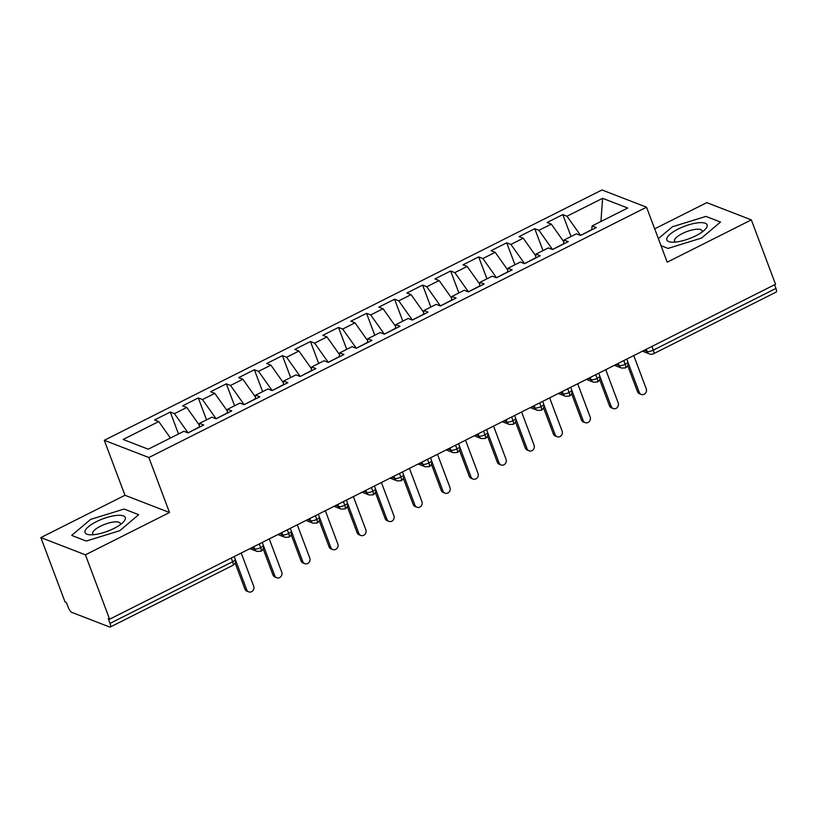 <?xml version="1.0" encoding="UTF-8"?>
<svg xmlns="http://www.w3.org/2000/svg" width="817" height="817" viewBox="0 0 817 817"><rect width="100%" height="100%" fill="white"/><g stroke="black" fill="none" stroke-linecap="round" stroke-linejoin="round"><path stroke-width="1.23" d="M40.85 537.586L85.407 554.825L169.517 512.514L124.97 495.276L40.85 537.586L65.054 601.976L66.402 602.497L68.168 607.205A4.953 1.542 -116.7 0 0 71.855 612.393L109.662 627.017A4.953 1.542 -116.7 0 0 110.224 627.037A4.953 1.542 -116.7 0 0 110.029 623.391L108.252 618.694L109.611 619.215L775.527 284.265L751.334 219.875L706.776 202.636L654.683 228.842M124.97 495.276L104.3 440.302L601.996 189.963L646.543 207.201L148.857 457.53L104.3 440.302M158.743 421.562L123.132 439.475L148.245 449.187L183.856 431.274L188.043 432.898L203.75 425.003L199.562 423.38L211.899 417.17L216.086 418.794L231.783 410.9L227.596 409.276L239.932 403.077L244.12 404.691L259.826 396.796L255.639 395.173L267.976 388.974L272.163 390.587L287.86 382.693L283.673 381.069L296.009 374.87L300.196 376.484L315.903 368.59L311.716 366.966L324.053 360.767L328.24 362.38L343.937 354.486L339.749 352.862L352.086 346.663L356.273 348.277L371.98 340.383L367.793 338.759L380.13 332.56L384.317 334.173L400.013 326.279L395.837 324.655L408.173 318.456L412.35 320.07L428.057 312.176L423.87 310.552L436.207 304.353L440.394 305.966L456.09 298.072L451.913 296.448L464.25 290.249L468.437 291.863L484.134 283.969L479.947 282.345L492.283 276.146L496.47 277.76L512.177 269.865L507.99 268.242L520.327 262.043L524.514 263.656L540.211 255.762L536.023 254.138L548.36 247.939L552.547 249.553L568.254 241.658L564.067 240.035L576.404 233.836L580.591 235.449L596.287 227.555L592.1 225.931L627.711 208.029L602.599 198.306L566.988 216.219L562.801 214.605L547.104 222.5L551.291 224.113L538.954 230.323L534.767 228.709L519.061 236.603L523.248 238.217L510.911 244.426L506.724 242.812L491.027 250.707L495.214 252.32L482.878 258.529L478.691 256.906L462.984 264.81L467.171 266.424L454.834 272.633L450.647 271.009L434.95 278.914L439.137 280.527L426.801 286.736L422.614 285.113L406.907 293.017L411.094 294.631L398.757 300.84L394.57 299.216L378.874 307.121L383.061 308.734L370.714 314.943L366.537 313.32L350.83 321.224L355.017 322.838L342.68 329.047L338.493 327.423L322.797 335.327L326.974 336.941L314.637 343.15L310.46 341.526L294.753 349.431L298.94 351.044L286.604 357.254L282.416 355.63L266.71 363.534L270.897 365.148L258.56 371.357L254.373 369.733L238.676 377.638L242.863 379.251L230.527 385.461L226.34 383.837L210.633 391.741L214.82 393.355L202.483 399.564L198.296 397.94L182.6 405.845L186.787 407.458L174.45 413.668L170.263 412.044L154.556 419.948L158.743 421.562L170.426 438.035M188.022 432.887L199.185 427.056M174.45 413.668L187.951 432.704M186.787 407.458L199.368 425.218M216.056 418.784L227.228 412.953M202.483 399.564L215.984 418.61M214.82 393.355L227.412 411.114M199.562 423.38L199.164 427.301M244.099 404.681L255.261 398.849M230.527 385.461L244.028 404.507M242.863 379.251L255.455 397.011M227.596 409.276L227.197 413.198M272.132 390.577L283.305 384.746M258.56 371.357L272.071 390.403M270.897 365.148L283.489 382.907M255.639 395.173L255.241 399.094M300.176 376.474L311.338 370.642M286.604 357.254L300.105 376.3M298.94 351.044L311.532 368.804M283.673 381.069L283.274 384.991M328.209 362.37L339.382 356.539M314.637 343.15L328.148 362.197M326.974 336.941L339.566 354.701M311.716 366.966L311.318 370.898M356.253 348.267L367.415 342.435M342.68 329.047L356.181 348.093M355.017 322.838L367.609 340.597M339.749 352.862L339.351 356.794M384.286 334.163L395.459 328.332M370.714 314.943L384.225 333.99M383.061 308.734L395.642 326.494M367.793 338.759L367.395 342.691M412.33 320.06L423.502 314.228M398.757 300.84L412.258 319.886M411.094 294.631L423.686 312.39M395.837 324.655L395.438 328.587M440.363 305.956L451.535 300.125M426.801 286.736L440.302 305.783M439.137 280.527L451.719 298.287M423.87 310.552L423.472 314.484M468.407 291.853L479.579 286.021M454.834 272.633L468.335 291.679M467.171 266.424L479.763 284.183M451.913 296.448L451.515 300.38M496.45 277.749L507.612 271.918M482.878 258.529L496.379 277.576M495.214 252.32L507.806 270.08M479.947 282.345L479.548 286.277M524.483 263.646L535.656 257.815M510.911 244.426L524.422 263.472M523.248 238.217L535.84 255.976M507.99 268.242L507.592 272.173M552.527 249.542L563.689 243.711M538.954 230.323L552.455 249.369M551.291 224.113L563.883 241.873M536.023 254.138L535.625 258.07M651.956 346.418L653.345 350.105L775.946 288.442L774.557 284.745M775.946 288.442A4.953 1.542 63.3 0 1 776.15 292.088L653.549 353.751A4.953 1.542 63.3 0 0 653.345 350.105A4.953 1.532 159.4 0 1 647.115 351.443L646.298 349.257M580.56 235.439L591.733 229.608M566.988 216.219L580.499 235.265M602.599 198.306L600.944 221.489M564.067 240.035L563.669 243.966M85.407 554.825L109.611 619.215M646.543 207.201L667.213 262.186L751.334 219.875M169.517 512.514L148.857 457.53M668.061 248.419L701.568 238.043L720.502 222.04L705.919 216.403L672.411 226.769L658.369 238.646L672.411 226.769L705.919 216.403L720.502 222.04L701.568 238.043L668.061 248.419L661.014 245.682L668.061 248.419M138.696 514.679L124.113 509.042L90.605 519.408L71.682 535.421L86.255 541.058L119.762 530.693L138.696 514.679L119.762 530.693L86.255 541.058L71.682 535.421L90.605 519.408L124.113 509.042L138.696 514.679M592.1 225.931L591.702 229.863M562.801 214.605L571.042 236.532M614.404 365.301L621.502 368.048L625.352 367.936A4.953 1.542 -116.7 0 0 625.373 367.926A4.953 1.542 -116.7 0 0 625.168 364.28L623.779 360.593M534.767 228.709L543.009 250.635M506.724 242.812L514.965 264.739M478.691 256.906L486.932 278.832M450.647 271.009L458.888 292.935M422.614 285.113L430.855 307.039M394.57 299.216L402.812 321.142M366.537 313.32L374.778 335.246M338.493 327.423L346.735 349.349M310.46 341.526L318.701 363.453M282.416 355.63L290.658 377.556M254.373 369.733L262.614 391.66M226.34 383.837L234.581 405.763M198.296 397.94L206.538 419.867M170.263 412.044L178.504 433.97M586.361 379.405L593.459 382.152L597.319 382.039A4.953 1.542 -116.7 0 0 597.329 382.029A4.953 1.542 -116.7 0 0 597.135 378.383L595.746 374.697M558.328 393.508L565.425 396.255L569.275 396.143A4.953 1.542 -116.7 0 0 569.296 396.133A4.953 1.542 -116.7 0 0 569.092 392.487L567.703 388.79M530.284 407.612L537.382 410.359L541.242 410.236A4.953 1.542 -116.7 0 0 541.252 410.236A4.953 1.542 -116.7 0 0 541.058 406.59L539.669 402.893M502.251 421.715L509.338 424.462L513.199 424.34A4.953 1.542 -116.7 0 0 513.219 424.34A4.953 1.542 -116.7 0 0 513.015 420.694L511.626 416.997M474.207 435.818L481.305 438.566L485.165 438.443A4.953 1.542 -116.7 0 0 485.175 438.443A4.953 1.542 -116.7 0 0 484.971 434.797L483.582 431.1M446.174 449.922L453.261 452.669L457.122 452.547A4.953 1.542 -116.7 0 0 457.142 452.547A4.953 1.542 -116.7 0 0 456.938 448.901L455.549 445.204M418.13 464.025L425.228 466.773L429.088 466.65A4.953 1.542 -116.7 0 0 429.099 466.65A4.953 1.542 -116.7 0 0 428.894 463.004L427.505 459.307M390.097 478.129L397.185 480.876L401.045 480.753A4.953 1.542 -116.7 0 0 401.055 480.753A4.953 1.542 -116.7 0 0 400.861 477.108L399.472 473.411M362.054 492.232L369.151 494.979L373.001 494.857A4.953 1.542 -116.7 0 0 373.022 494.857A4.953 1.542 -116.7 0 0 372.818 491.211L371.429 487.514M334.01 506.336L341.108 509.083L344.968 508.96A4.953 1.542 -116.7 0 0 344.978 508.96A4.953 1.542 -116.7 0 0 344.784 505.315L343.395 501.618M305.977 520.439L313.074 523.186L316.925 523.064A4.953 1.542 -116.7 0 0 316.945 523.064A4.953 1.542 -116.7 0 0 316.741 519.418L315.352 515.721M277.933 534.543L285.031 537.29L288.891 537.167A4.953 1.542 -116.7 0 0 288.901 537.167A4.953 1.542 -116.7 0 0 288.707 533.521L287.318 529.824M249.9 548.646L256.998 551.393L260.848 551.271A4.953 1.542 -116.7 0 0 260.868 551.271A4.953 1.542 -116.7 0 0 260.664 547.625L259.275 543.928M641.263 394.427L639.507 393.753A4.126 3.707 -68.8 0 1 637.495 391.67L639.241 392.344A4.126 3.707 111.2 0 0 645.369 393.294A4.126 3.707 111.2 0 0 646.257 388.821L633.757 355.569M637.495 391.67L627.67 365.526M639.241 392.344L627.946 362.288M613.22 408.531L611.463 407.857A4.126 3.707 -68.8 0 1 609.451 405.773L611.208 406.447A4.126 3.707 111.2 0 0 617.335 407.397A4.126 3.707 111.2 0 0 618.214 402.924L605.724 369.672M609.451 405.773L599.627 379.629M611.208 406.447L599.913 376.392M585.186 422.634L583.43 421.96A4.126 3.707 -68.8 0 1 581.418 419.867L583.164 420.551A4.126 3.707 111.2 0 0 589.292 421.501A4.126 3.707 111.2 0 0 590.18 417.027L577.68 383.776M581.418 419.867L571.583 393.733M583.164 420.551L571.869 390.485M557.143 436.738L555.386 436.064A4.126 3.707 -68.8 0 1 553.375 433.97L555.131 434.654A4.126 3.707 111.2 0 0 561.259 435.604A4.126 3.707 111.2 0 0 562.137 431.131L549.647 397.879M553.375 433.97L543.55 407.836M555.131 434.654L543.826 404.589M529.11 450.841L527.353 450.167A4.126 3.707 -68.8 0 1 525.331 448.073L527.088 448.758A4.126 3.707 111.2 0 0 533.215 449.707A4.126 3.707 111.2 0 0 534.104 445.234L521.603 411.982M525.331 448.073L515.507 421.94M527.088 448.758L515.793 418.692M695.767 235.807A21.467 6.628 -20.6 0 0 704.918 229.659A21.467 6.628 -20.6 0 0 701.527 222.643A21.467 6.628 -20.6 0 0 678.212 229.015A21.467 6.628 -20.6 0 0 671.697 242.149A21.467 6.628 -20.6 0 0 695.767 235.807M701.946 232.13A14.696 4.534 -20.6 0 0 702.058 230.721A14.696 4.534 -20.6 0 0 682.297 233.56A14.696 4.534 -20.6 0 0 674.546 241.056A14.696 4.534 -20.6 0 0 675.557 242.046M113.961 528.446A21.467 6.628 -20.6 0 0 123.112 522.298A21.467 6.628 -20.6 0 0 119.721 515.282A21.467 6.628 -20.6 0 0 96.406 521.654A21.467 6.628 -20.6 0 0 89.89 534.788A21.467 6.628 -20.6 0 0 113.961 528.446M120.14 524.769A14.696 4.534 -20.6 0 0 120.252 523.36A14.696 4.534 -20.6 0 0 100.481 526.209A14.696 4.534 -20.6 0 0 92.74 533.705A14.696 4.534 -20.6 0 0 93.751 534.686M501.066 464.944L499.31 464.27A4.126 3.707 -68.8 0 1 497.298 462.177L499.054 462.861A4.126 3.707 111.2 0 0 505.182 463.811A4.126 3.707 111.2 0 0 506.06 459.338L493.56 426.086M497.298 462.177L487.473 436.043M499.054 462.861L487.749 432.796M473.033 479.048L471.276 478.374A4.126 3.707 -68.8 0 1 469.254 476.28L471.011 476.965A4.126 3.707 111.2 0 0 477.138 477.914A4.126 3.707 111.2 0 0 478.027 473.441L465.527 440.189M469.254 476.28L459.43 450.147M471.011 476.965L459.716 446.899M444.989 493.151L443.233 492.477A4.126 3.707 -68.8 0 1 441.221 490.384L442.977 491.068A4.126 3.707 111.2 0 0 449.105 492.018A4.126 3.707 111.2 0 0 449.983 487.545L437.483 454.293M441.221 490.384L431.396 464.25M442.977 491.068L431.672 461.002M416.946 507.255L415.199 506.581A4.126 3.707 -68.8 0 1 413.177 504.487L414.934 505.172A4.126 3.707 111.2 0 0 421.061 506.121A4.126 3.707 111.2 0 0 421.94 501.648L409.45 468.396M413.177 504.487L403.353 478.353M414.934 505.172L403.639 475.106M388.912 521.358L387.156 520.684A4.126 3.707 -68.8 0 1 385.144 518.591L386.901 519.275A4.126 3.707 111.2 0 0 393.028 520.225A4.126 3.707 111.2 0 0 393.906 515.752L381.406 482.5M385.144 518.591L375.32 492.457M386.901 519.275L375.595 489.209M360.869 535.462L359.112 534.788A4.126 3.707 -68.8 0 1 357.1 532.694L358.857 533.378A4.126 3.707 111.2 0 0 364.985 534.328A4.126 3.707 111.2 0 0 365.863 529.855L353.373 496.603M357.1 532.694L347.276 506.56M358.857 533.378L347.562 503.313M332.836 549.565L331.079 548.891A4.126 3.707 -68.8 0 1 329.067 546.798L330.814 547.482A4.126 3.707 111.2 0 0 336.941 548.432A4.126 3.707 111.2 0 0 337.829 543.959L325.329 510.707M329.067 546.798L319.233 520.664M330.814 547.482L319.518 517.416M304.792 563.669L303.036 562.995A4.126 3.707 -68.8 0 1 301.024 560.901L302.78 561.585A4.126 3.707 111.2 0 0 308.908 562.535A4.126 3.707 111.2 0 0 309.786 558.052L297.296 524.81M301.024 560.901L291.199 534.767M302.78 561.585L291.485 531.52M276.759 577.772L275.002 577.098A4.126 3.707 -68.8 0 1 272.99 575.005L274.737 575.689A4.126 3.707 111.2 0 0 280.864 576.639A4.126 3.707 111.2 0 0 281.753 572.155L269.253 538.914M272.99 575.005L263.156 548.871M274.737 575.689L263.442 545.623M248.715 591.876L246.959 591.202A4.126 3.707 -68.8 0 1 244.947 589.108L246.703 589.792A4.126 3.707 111.2 0 0 252.831 590.742A4.126 3.707 111.2 0 0 253.709 586.259L241.219 553.017M244.947 589.108L235.122 562.974M246.703 589.792L235.398 559.727M110.029 623.391L232.631 561.728L231.242 558.031M110.224 627.037L232.825 565.364A4.953 1.542 -116.7 0 0 232.631 561.728A4.953 1.532 159.4 0 0 235.235 559.206L234.234 556.53M644.204 350.319L647.115 351.443A4.953 4.453 -68.8 0 0 649.535 353.945A4.953 4.953 0 0 0 653.549 353.751M625.373 367.926A4.953 4.953 0 0 0 627.783 361.757A4.953 1.532 159.4 0 1 625.168 364.28A4.953 1.532 159.4 0 1 619.082 365.546L618.265 363.361M616.171 364.423L619.082 365.546A4.953 4.453 -68.8 0 0 621.502 368.048M588.128 378.526L591.038 379.65L590.221 377.464M560.084 392.63L563.005 393.753L562.188 391.568M532.051 406.733L534.961 407.857L534.144 405.671M504.007 420.837L506.928 421.96L506.101 419.775M475.974 434.93L478.885 436.064L478.068 433.878M447.93 449.033L450.851 450.167L450.024 447.982M419.897 463.137L422.808 464.27L421.991 462.085M391.854 477.24L394.764 478.374L393.947 476.188M363.82 491.344L366.731 492.477L365.914 490.292M335.777 505.447L338.687 506.581L337.87 504.395M307.743 519.551L310.654 520.684L309.837 518.499M279.7 533.654L282.611 534.788L281.794 532.602M251.656 547.758L254.577 548.891L253.76 546.706M597.329 382.029A4.953 4.953 0 0 0 599.739 375.861A4.953 1.532 159.4 0 1 597.135 378.383A4.953 1.532 159.4 0 1 591.038 379.65A4.953 4.453 -68.8 0 0 593.459 382.152M569.296 396.133A4.953 4.953 0 0 0 571.706 389.964A4.953 1.532 159.4 0 1 569.092 392.487A4.953 1.532 159.4 0 1 563.005 393.753A4.953 4.453 -68.8 0 0 565.425 396.255M541.252 410.236A4.953 4.953 0 0 0 543.662 404.068A4.953 1.532 159.4 0 1 541.058 406.59A4.953 1.532 159.4 0 1 534.961 407.857A4.953 4.453 -68.8 0 0 537.382 410.359M513.219 424.34A4.953 4.953 0 0 0 515.629 418.171A4.953 1.532 159.4 0 1 513.015 420.694A4.953 1.532 159.4 0 1 506.928 421.96A4.953 4.453 -68.8 0 0 509.338 424.462M485.175 438.443A4.953 4.953 0 0 0 487.586 432.275A4.953 1.532 159.4 0 1 484.971 434.797A4.953 1.532 159.4 0 1 478.885 436.064A4.953 4.453 -68.8 0 0 481.305 438.566M457.142 452.547A4.953 4.953 0 0 0 459.552 446.378A4.953 1.532 159.4 0 1 456.938 448.901A4.953 1.532 159.4 0 1 450.851 450.167A4.953 4.453 -68.8 0 0 453.261 452.669M429.099 466.65A4.953 4.953 0 0 0 431.509 460.482A4.953 1.532 159.4 0 1 428.894 463.004A4.953 1.532 159.4 0 1 422.808 464.27A4.953 4.453 -68.8 0 0 425.228 466.773M401.055 480.753A4.953 4.953 0 0 0 403.475 474.585A4.953 1.532 159.4 0 1 400.861 477.108A4.953 1.532 159.4 0 1 394.764 478.374A4.953 4.453 -68.8 0 0 397.185 480.876M373.022 494.857A4.953 4.953 0 0 0 375.432 488.689A4.953 1.532 159.4 0 1 372.818 491.211A4.953 1.532 159.4 0 1 366.731 492.477A4.953 4.453 -68.8 0 0 369.151 494.979M344.978 508.96A4.953 4.953 0 0 0 347.388 502.792A4.953 1.532 159.4 0 1 344.784 505.315A4.953 1.532 159.4 0 1 338.687 506.581A4.953 4.453 -68.8 0 0 341.108 509.083M316.945 523.064A4.953 4.953 0 0 0 319.355 516.895A4.953 1.532 159.4 0 1 316.741 519.418A4.953 1.532 159.4 0 1 310.654 520.684A4.953 4.453 -68.8 0 0 313.074 523.186M288.901 537.167A4.953 4.953 0 0 0 291.312 530.999A4.953 1.532 159.4 0 1 288.707 533.521A4.953 1.532 159.4 0 1 282.611 534.778A4.953 4.453 -68.8 0 0 285.031 537.29M260.868 551.271A4.953 4.953 0 0 0 263.278 545.102A4.953 1.532 159.4 0 1 260.664 547.625A4.953 1.532 159.4 0 1 254.577 548.881A4.953 4.453 -68.8 0 0 256.998 551.393M627.783 361.757L626.772 359.082M649.535 353.945L642.448 351.198M599.739 375.861L598.738 373.185M571.706 389.964L570.695 387.289M543.662 404.068L542.662 401.392M515.629 418.171L514.618 415.496M487.586 432.275L486.585 429.599M459.552 446.378L458.541 443.702M431.509 460.482L430.508 457.806M403.475 474.585L402.464 471.909M375.432 488.689L374.431 486.013M347.388 502.792L346.388 500.116M319.355 516.895L318.344 514.22M291.312 530.999L290.311 528.323M263.278 545.102L262.267 542.427M232.825 565.364A4.953 4.953 0 0 0 235.235 559.206"/></g></svg>
